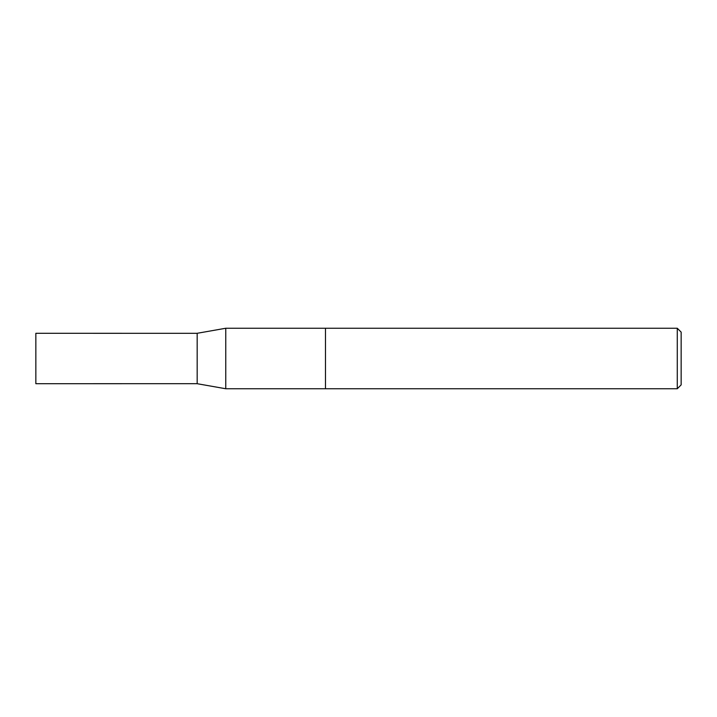 <?xml version="1.0" encoding="UTF-8"?>
<svg xmlns="http://www.w3.org/2000/svg" width="717" height="717" viewBox="0 0 717 717"><rect width="100%" height="100%" fill="white"/><g stroke="black" fill="none" stroke-linecap="round" stroke-linejoin="round"><path stroke-width="1.08" d="M677.278 388.748L681.15 384.877L681.15 332.123L677.278 328.252L325.473 328.252L325.473 388.748L325.473 328.252L225.765 328.252L225.765 388.748L677.278 388.748L677.278 328.252M225.765 388.748L197.175 383.703L197.175 333.297L225.765 328.252M197.175 383.676L35.85 383.703L35.85 333.297L197.175 333.324"/></g></svg>
